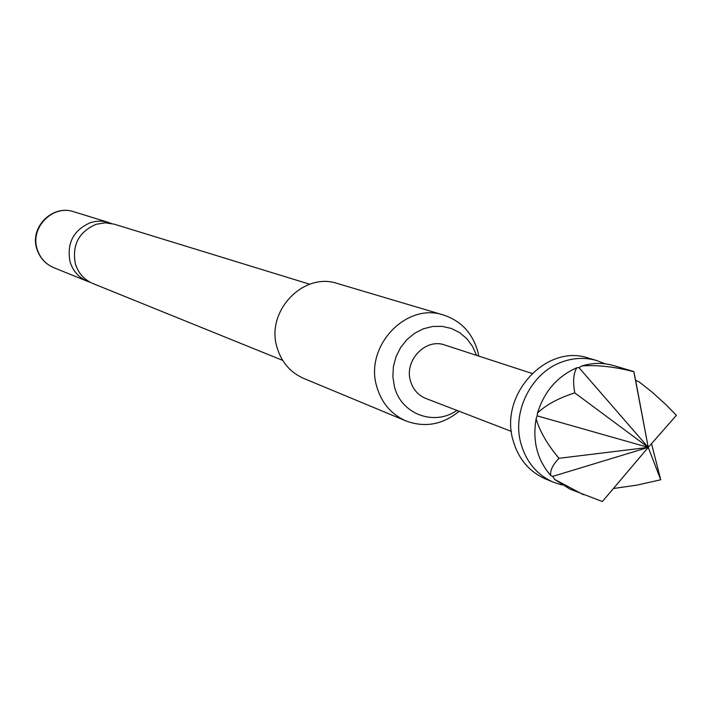 <?xml version="1.0" encoding="UTF-8"?>
<svg xmlns="http://www.w3.org/2000/svg" width="712" height="712" viewBox="0 0 712 712"><rect width="100%" height="100%" fill="white"/><g stroke="black" fill="none" stroke-linecap="round" stroke-linejoin="round"><path stroke-width="1.07" d="M453.046 408.919L511.385 431.41M576.773 367.784L578.972 367.641L582.051 365.897C592.838 362.702 603.438 362.613 613.842 365.639L633.84 371.575L635.629 380.377L638.94 381.748L652.352 392.303L665.871 404.594L676.4 415.354L648.24 447.394L537.115 415.844L537.524 412.969C544.271 391.431 557.354 376.372 576.773 367.784C573.4 373.435 572.742 381.81 574.798 392.899L648.24 447.394L558.991 458.306C547.43 444.564 539.803 431.392 536.118 418.798L537.115 415.844M651.516 443.674L660.727 479.781L648.24 447.394L602.379 501.533L569.974 489.117L554.621 479.399L552.699 476.39L550.741 475.554C537.204 459.881 532.336 440.959 536.118 418.798M282.664 360.379L92.952 283.545C84.185 279.763 78.329 273.203 75.374 263.876C71.868 245.062 78.801 231.863 96.156 224.28L105.136 222.829L114.062 224.129L309.72 284.23M605.102 363.823L596.834 360.583C585.629 357.344 574.29 357.718 562.8 361.678C531.909 371.842 511.75 411.02 520.873 443.336C526.159 461.999 537.062 474.984 553.58 482.3L562.035 485.006M596.834 360.583L588.504 358.109C546.54 343.38 499.165 394.537 513.041 440.256C518.3 458.795 529.141 471.691 545.561 478.971L553.58 482.3M531.98 373.435L444.769 345.008C425.749 337.808 404.087 360.406 410.468 380.911C412.942 389.393 418.051 395.231 425.785 398.435L452.334 408.661M476.497 355.35L472.59 346.441L466.903 338.761L459.694 332.664L451.328 328.454L442.188 326.363L432.718 326.47L423.382 328.802L414.651 333.252L406.935 339.588L400.633 347.509L396.05 356.641L393.416 366.511L392.864 376.648L394.404 386.545C400.99 414.072 434.115 426.488 456.926 410.432M459.142 411.287C442.659 424.69 424.957 427.912 406.036 420.961C391.342 414.455 381.596 403.054 376.808 386.758C364.197 346.557 406.098 301.95 443.656 315.069C461.029 320.872 472.394 332.985 477.743 351.408L478.758 356.089M443.656 315.069L337.488 283.527C303.294 271.619 265.478 311.473 277.084 347.598C281.498 362.248 290.389 372.527 303.757 378.437L406.036 420.961M111.206 223.408L105.963 221.761L100.864 221.129L95.719 221.396L90.664 222.553C73.443 230.065 66.572 243.157 70.052 261.829C72.98 271.076 78.801 277.582 87.505 281.338L90.273 282.299M537.524 412.969C546.237 404.728 558.662 398.044 574.798 392.899M660.727 479.781L636.564 485.192L613.424 488.494M583.351 494.68L554.621 479.399M582.051 365.897C597.528 364.856 614.794 366.787 633.849 371.708L648.24 447.394L552.699 476.39M550.741 475.554C549.913 470.668 552.663 464.918 558.991 458.306M578.972 367.641L648.24 447.394L635.629 380.377M37.175 249.138C39.979 257.931 45.532 264.125 53.836 267.703C45.346 264.036 39.667 257.753 36.819 248.862C29.477 227.324 52.457 204.219 73.728 211.74C52.768 204.282 29.877 227.618 37.175 249.138M53.836 267.703L87.505 281.338M73.728 211.74L108.438 222.402"/></g></svg>
